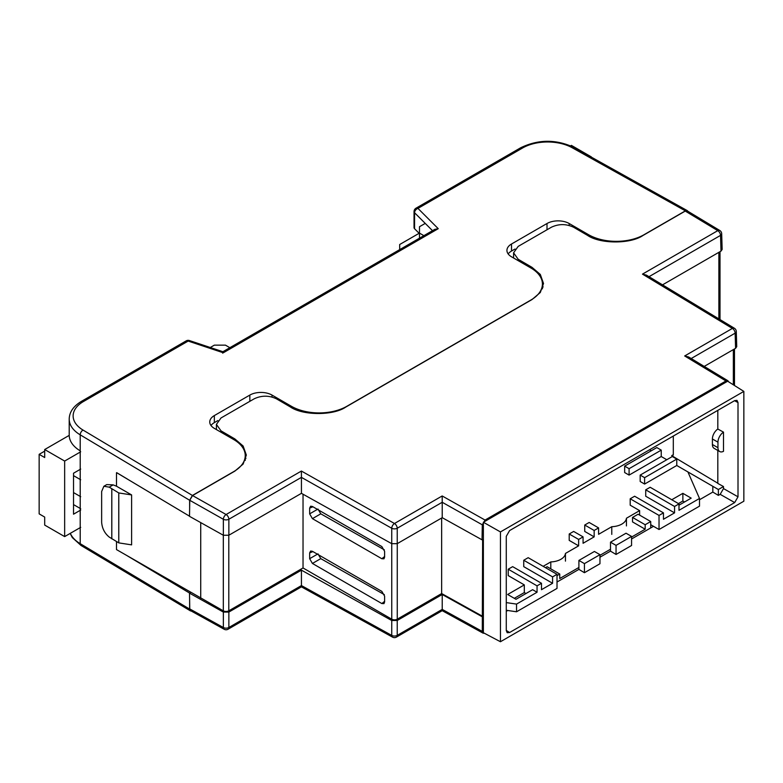 <?xml version="1.0" encoding="UTF-8"?>
<svg xmlns="http://www.w3.org/2000/svg" width="783" height="783" viewBox="0 0 783 783"><rect width="100%" height="100%" fill="white"/><g stroke="black" fill="none" stroke-linecap="round" stroke-linejoin="round"><path stroke-width="1.17" d="M317.986 553.865L320.776 558.631L384.345 594.64M317.986 509.048L320.776 513.824L384.345 549.832M720.174 494.337L723.502 488.582L738.007 496.814L738.007 402.55L736.979 400.367L734.679 400.622L509.606 530.571L506.278 536.335L506.278 630.599L507.208 632.723L509.606 632.517L734.679 502.569L720.174 494.337L718.363 495.385L712.824 492.067L699.503 499.76M717.815 410.37L717.815 429.035A8.378 4.835 120 0 0 712.403 438.969L712.403 444.499A8.378 4.835 120 0 0 714.145 448.336L719.685 451.537A8.378 4.835 120 0 0 723.502 451.321L723.502 432.138L717.815 429.035M717.815 450.45L717.815 483.424L723.502 486.546L723.502 488.582M653.502 526.323L631.568 538.978M616.045 554.452L631.568 545.497L631.568 536.414L616.045 545.379L616.045 554.452L610.505 551.144L599.964 557.222M584.441 572.706L599.964 563.74L599.964 554.667L584.441 563.623L584.441 572.706L578.901 569.388L557.016 582.023M507.707 610.495L506.278 611.317M616.045 545.379L610.505 542.179L610.505 551.144M610.505 549.226L599.964 555.304M584.441 563.623L578.901 560.422L578.901 569.388M578.901 567.469L559.757 578.52L559.757 574.037L557.016 575.622M483.375 522.251L727.652 381.213L743.85 391.402L743.85 501.208L500.445 641.737L483.375 632.723L483.375 522.251L500.445 531.931L500.445 641.737M738.007 496.814L734.679 502.569M743.85 391.402L500.445 531.931M728.66 381.85L727.955 380.792L725.968 380.969L684.675 355.962L688.6 356.96L727.955 380.792M485.059 520.059L482.289 524.806L442.219 502.285L442.18 495.962L485.059 520.059L725.968 380.969M482.289 524.806L482.054 539.83L442.219 517.68L397.235 543.656L391.745 543.686L301.435 493.329L228.861 535.229L223.361 535.259L189.515 516.34L189.76 500.298L192.53 495.551L226.101 514.519L301.396 471.053L394.475 523.504L442.18 495.962M482.054 616.661L442.219 594.503L442.219 609.38C442.209 611.053 442.219 611.063 442.219 609.399L482.289 631.421L482.622 539.507L482.054 539.83M482.289 631.421L483.121 633.173L484.393 633.261M645.172 524.727L632.527 517.426L638.076 514.225L650.712 521.527L645.172 524.727L645.172 529.21L631.568 537.06M650.712 521.527L650.712 527.928M543.059 286.96A39.209 22.638 0 0 0 542.413 285.071M245.882 458.525A39.209 22.638 0 0 0 245.236 456.646M684.675 355.962L732.379 328.42L642.481 274.128L717.776 230.652L685.252 211.077L642.921 235.517C630.452 244.159 599.954 244.061 587.485 235.35L573.616 227.266C566.226 223.772 558.837 223.742 551.447 227.197L518.18 246.4L513.579 252.821L518.18 259.271L532.039 267.355L540.299 274.432L543.519 283.485L540.299 292.509L532.039 299.537L345.753 407.091C333.274 415.734 302.786 415.636 290.307 406.925L276.448 398.831C269.058 395.337 261.659 395.317 254.269 398.772L221.002 417.975L216.411 424.396L221.002 430.846L234.861 438.93L243.121 446.007L246.342 455.05L243.121 464.084L234.861 471.112L192.53 495.551M685.252 211.077L687.239 210.891L719.783 230.486A3.925 2.29 -58.9 0 0 717.776 230.652A3.925 2.261 60 0 1 720.536 235.389A3.925 2.261 -1.7 0 0 721.681 233.735L722.151 249.454L721.006 251.098L662.526 284.855M735.589 348.308L735.139 333.157A3.925 2.261 -1.7 0 0 736.284 331.493L736.734 346.673L735.589 348.308L704.22 366.415M482.622 616.329L441.651 593.553L397.265 619.187A3.895 2.251 180 0 1 391.754 619.187L391.735 528.271L301.435 477.376L301.435 493.329M301.435 477.376L301.396 471.053M397.235 543.656L397.235 528.241A3.925 2.261 -120 0 0 394.475 523.504A3.925 2.212 -60.6 0 0 391.735 528.271A3.925 2.183 -0 0 0 397.235 528.241L442.219 502.275L442.219 517.68M673.302 454.688L672.822 455.765L671.667 455.637L673.302 454.688L673.302 436.062M671.667 455.637L717.815 483.219M127.423 479.069L116.687 472.648M391.754 619.187L303.031 567.959L228.793 610.828A3.895 2.251 180 0 1 223.321 610.848L116.491 549.588L116.491 541.562M303.031 567.959L303.031 494.22M381.84 558.729L312.417 518.649L309.657 513.863L309.657 508.079L310.645 506.2L312.417 506.484L381.84 546.563L384.61 551.349L384.61 557.134L383.964 558.808L381.84 558.729L384.61 556.517M381.84 603.546L312.417 563.457L309.657 558.68L309.657 552.886L310.645 551.017L312.417 551.301L381.84 591.38L384.61 596.157L384.61 601.951L383.964 603.624L381.84 603.546L384.61 601.334M441.651 593.553L441.651 518.013M116.491 486.204L131.613 494.934L118.781 492.947L109.228 487.143L103.865 486.272L106.762 484.599L113.153 484.883L116.491 486.204L116.491 472.766M131.613 494.934L131.613 544.87L118.781 542.883L109.228 537.079C104.648 533.321 102.123 528.378 101.643 522.261L101.643 491.528L103.865 486.272M200.722 598.212L200.722 522.604M118.781 492.947L118.781 542.883M111.803 488.915L111.803 538.851M718.363 495.385L718.363 489.512L676.766 465.494L644.615 484.06L640.181 481.496L640.181 475.095L672.333 456.528L676.766 459.092L676.766 465.494M712.824 492.067L712.824 486.312L687.914 471.924L699.503 498.468L699.503 506.151L659.032 529.514L659.032 515.429L663.465 512.865L663.465 519.266L674.555 512.865L645.721 496.226L645.721 489.825L674.555 506.464L678.988 503.909L650.154 487.261L645.721 489.825M718.363 489.512L723.502 486.546M224.183 629.268L190.592 610.671L189.76 608.92L223.361 627.516A3.925 2.241 119 0 0 224.183 629.268A3.925 3.925 0 0 0 228.049 629.229A3.925 2.261 60 0 0 228.861 627.486L301.435 585.576L391.735 635.395L391.745 620.508L301.435 570.161L228.861 612.061L228.861 627.486A3.925 2.339 180 0 1 223.361 627.516L223.361 612.081L189.515 593.162L190.739 592.457L189.633 593.093L127.423 555.891M391.745 620.508L397.235 620.479L397.235 635.365L442.219 609.399M442.219 594.503L397.235 620.479M223.361 612.081L228.861 612.061M189.76 608.92L189.515 593.162M301.396 585.567C301.426 587.25 301.435 587.25 301.435 585.586L301.435 570.161M632.527 517.426L632.527 521.909L645.172 529.21M396.423 637.108A3.925 2.261 -120 0 0 397.235 635.365A3.925 2.339 0 0 1 391.735 635.395A3.925 2.232 118.9 0 0 392.567 637.147A3.925 3.925 0 0 0 396.423 637.108L442.209 610.671L483.121 633.173M228.049 629.229L301.426 586.859L392.567 637.147M642.481 274.128L646.406 275.117L734.385 328.253A3.925 2.29 -58.9 0 0 732.379 328.42A3.925 2.261 60 0 1 735.139 333.157L691.193 358.526M301.435 477.356L228.861 519.256A3.925 2.183 180 0 1 223.361 519.286L189.76 500.298M545.497 567.675L547.121 566.735L559.757 574.037M578.901 560.422L594.424 551.467L599.964 554.667M610.505 542.179L626.028 533.213L631.568 536.414M723.502 432.138A8.378 4.835 120 0 0 717.952 442.17L717.952 447.7A8.378 4.835 120 0 0 719.685 451.537M80.169 527.644A39.209 22.638 180 0 0 80.209 527.673L80.209 450.842A39.209 22.638 0 0 1 69.207 435.123L69.207 419.12A39.209 22.638 180 0 0 80.209 434.839L80.209 450.842M80.209 527.673L80.209 543.676L189.633 609.096L189.633 600.933M189.525 516.193L116.638 472.678M687.924 211.302L687.317 210.647L685.379 210.852L644.037 234.714A39.209 22.638 180 0 1 588.591 234.714L569.182 223.517A15.68 9.053 0 0 0 547.004 223.517L511.524 244.002A15.68 9.053 0 0 0 506.934 250.403A15.68 9.053 0 0 0 511.524 256.804L530.933 268.011A39.209 22.638 180 0 1 542.413 284.014A39.209 22.638 180 0 1 530.933 300.016L346.859 406.289A39.209 22.638 180 0 1 291.413 406.289L272.014 395.082A15.68 9.053 0 0 0 249.836 395.082L214.346 415.577A15.68 9.053 0 0 0 209.756 421.978A15.68 9.053 0 0 0 214.346 428.379L233.755 439.576A39.209 22.638 180 0 1 245.236 455.589A39.209 22.638 180 0 1 233.755 471.591L192.412 495.463L189.633 500.259L189.633 508.431M419.492 233.657L414.559 228.734A3.925 2.261 180 0 1 414.041 227.599L414.041 211.596A3.925 2.261 0 0 0 414.559 212.731L414.559 228.734M542.413 286.803L543.01 287.146L542.413 286.832M515.018 249.023L511.524 251.04A15.68 9.053 0 0 0 508.167 253.927M189.633 609.096L190.435 610.877L191.306 611.073M217.84 420.598L214.346 422.614A15.68 9.053 0 0 0 210.989 425.492M432.51 230.672L414.559 212.731A3.925 2.77 135 0 1 417.956 208.395L438.245 228.685L434.78 229.36L222.901 351.714L189.398 340.546A3.925 3.925 0 0 0 186.197 340.869L81.501 401.317C73.436 406.171 69.335 412.103 69.207 419.12M438.245 228.685L223.312 352.781C222.92 351.283 222.705 351.401 222.666 353.153M423.887 235.654L419.492 233.119L419.492 226.718L425.238 223.4M419.492 233.119L419.492 238.189M210.275 347.505L214.346 345.146L225.435 345.146L229.83 347.691M626.449 525.922L626.449 518.238A15.68 9.053 180 0 1 621.878 524.072A15.68 9.053 180 0 1 611.777 526.705L611.777 534.388M565.453 561.127L565.453 553.444A15.68 9.053 180 0 1 560.892 559.287A15.68 9.053 180 0 1 550.792 561.92L550.792 568.859M678.43 503.586L682.874 501.022L684.528 501.981M514.323 598.329L524.307 592.574L525.97 593.534M506.278 610.28L516.545 611.777L557.016 588.415L557.016 574.33L528.182 557.682L523.749 560.246L552.583 576.885L557.016 574.33M650.712 524.708L659.032 529.514M682.874 501.022L682.874 493.339L691.183 498.145L678.988 505.182M671.785 499.74L682.874 493.339M516.545 611.777L516.545 604.094L537.05 592.251L532.616 589.687L515.987 599.298L507.668 594.493L524.307 584.891L524.307 592.574M565.453 553.444L578.637 545.839L578.637 539.438L583.071 536.874L583.071 543.275L594.16 536.874L594.16 530.473L598.594 527.908L598.594 534.319L611.777 526.705M543.157 566.324L550.792 561.92M552.583 576.885L552.583 583.286L523.749 566.647L523.749 560.246M537.05 592.251L537.05 585.85L541.493 583.286L541.493 589.687L552.583 583.286M516.545 604.094L506.278 602.607M651.27 450.773L649.547 449.775M666.793 459.729L661.244 456.528L629.092 475.095L624.658 472.541L624.658 466.13L656.81 447.573L661.244 450.127L661.244 456.528M678.988 503.909L678.988 510.31L699.503 498.468M674.555 506.464L674.555 512.865M639.623 515.126L639.623 510.624L630.198 505.182L630.198 498.781L659.032 515.429M626.449 518.238L639.623 510.624M578.637 545.839L569.212 540.397L569.212 533.996L578.637 539.438M594.16 536.874L584.735 531.432L584.735 525.031L594.16 530.473M524.307 584.891L508.226 575.603L508.226 569.202L512.659 566.647L541.493 583.286M584.735 525.031L589.168 522.467L598.594 527.908M569.212 533.996L573.645 531.432L583.071 536.874M663.465 512.865L634.631 496.226L630.198 498.781M537.05 585.85L508.226 569.202M624.658 466.13L629.092 468.694L629.092 475.095M661.244 450.127L629.092 468.694M640.181 475.095L644.615 477.659L644.615 484.06M644.615 477.659L676.766 459.092M73.524 475.633L80.688 479.773M80.688 510.056L73.524 514.196L73.524 473.226L80.688 469.086M80.688 451.801L64.656 461.06L64.656 536.6L80.688 527.351M80.688 508.725L73.524 504.595M73.524 492.576L80.688 496.706M64.656 536.6L44.69 525.08L44.69 517.074L39.15 513.873L39.15 454.336L44.69 451.135M64.656 461.06L44.69 449.54L44.69 457.536L39.15 454.336M69.207 435.377L44.69 449.54M591.361 156.903L571.404 145.384L570.66 145.804M419.12 233.295L399.692 244.511L399.692 249.62M738.007 402.55L734.532 400.71M506.278 630.423L509.606 632.517M518.18 259.271L518.18 260.641M532.039 268.677L532.039 267.355M221.002 430.846L221.002 432.216M234.861 440.252L234.861 438.93M223.361 535.259L223.361 519.286A3.925 2.212 119.5 0 1 226.101 514.519A3.925 2.261 -120 0 1 228.861 519.256L228.861 535.229M721.006 251.098L720.536 235.389L648.999 276.693M223.321 610.848L223.321 535.239M228.793 610.828L228.793 535.278M397.265 619.187L397.265 543.637M733.348 384.796L733.348 349.6M718.872 318.887L718.872 252.332M113.153 484.883L109.228 487.143M717.952 447.7L712.403 444.499M717.952 442.17L712.403 438.969M320.776 558.631L312.417 563.457M309.657 558.68L317.428 554.188M312.946 551.604L309.657 552.886M320.776 513.824L312.417 518.649M312.946 506.787L309.657 508.079M309.657 513.863L317.428 509.371M189.633 500.259L80.209 434.839A3.925 2.3 -59.1 0 1 83.027 430.063L192.412 495.463M70.333 533.331A39.209 22.638 -0 0 0 80.209 543.676A3.925 2.3 -59.1 0 0 81.021 545.467L72.31 537.578L70.176 533.419M223.312 352.781L188.165 341.065L83.468 401.513A35.284 20.368 0 0 0 83.027 430.063M685.379 210.852L572.109 147.703A35.284 20.368 0 0 0 522.653 147.948L417.956 208.395A3.925 2.261 -120 0 0 415.998 208.2A3.925 3.925 0 0 0 414.041 211.596M291.413 407.542L291.413 406.289M272.014 397.01L272.014 395.082M249.836 401.327L249.836 395.082M214.346 422.614L214.346 415.577M588.591 235.967L588.591 234.714M511.524 251.04L511.524 244.002M547.004 229.752L547.004 223.517M569.182 225.445L569.182 223.517M572.109 147.703A3.925 2.222 -60.9 0 1 574.027 147.478L687.317 210.647M522.653 147.948A3.925 2.261 -120 0 0 520.695 147.752L415.998 208.2M186.197 340.869A3.925 2.261 -120 0 1 188.165 341.065A3.925 1.605 -71.6 0 1 189.398 340.546M83.468 401.513A3.925 2.261 -120 0 0 81.501 401.317M513.579 252.821L513.579 257.999M216.411 424.396L216.411 429.564M734.483 385.52L734.483 348.944M720.008 319.572L720.008 251.666M736.284 331.493A3.925 3.925 0 0 0 734.385 328.253M721.681 233.735A3.925 3.925 0 0 0 719.783 230.486M245.236 460.424L245.236 455.589M542.413 288.849L542.413 284.014M574.027 147.478C556.126 139.149 538.352 139.237 520.695 147.752M190.435 610.877L81.021 545.467"/></g></svg>
